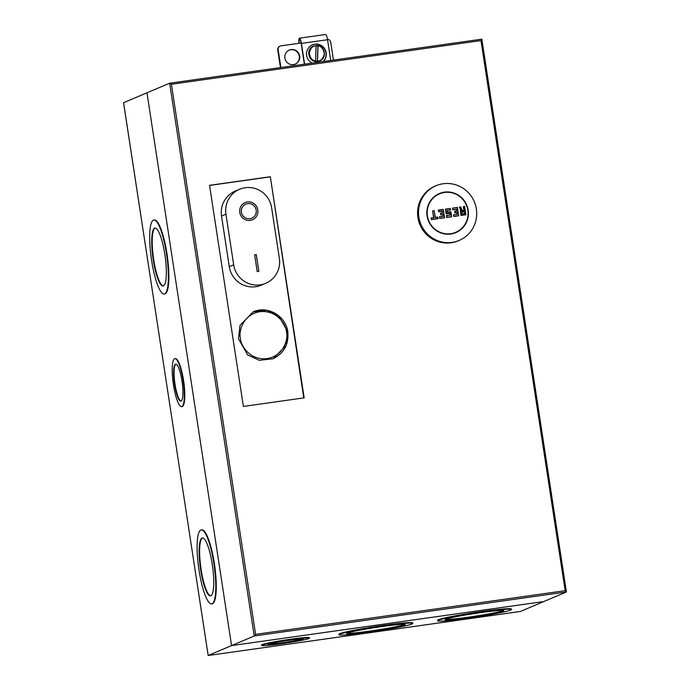 <?xml version="1.0" encoding="UTF-8"?>
<svg xmlns="http://www.w3.org/2000/svg" width="690" height="690" viewBox="0 0 690 690"><rect width="100%" height="100%" fill="white"/><g stroke="black" fill="none" stroke-linecap="round" stroke-linejoin="round"><path stroke-width="1.03" d="M299.684 56.037A7.633 7.452 -113 0 1 295.268 64.11A7.633 7.452 -113 0 1 284.892 58.124A7.633 7.452 -113 0 1 289.308 50.051A7.633 7.452 -113 0 1 299.684 56.037M289.101 50.137A7.633 7.452 -113 0 1 299.279 56.209A7.633 7.452 -113 0 1 295.061 64.196M304.169 397.854L243.372 406.427L209.544 185.317L270.333 176.735L304.169 397.854M270.333 176.735L303.747 397.906M209.562 185.429L269.928 176.907M565.162 590.683L480.982 40.589L171.413 84.249L169.628 83.214L146.979 92.805L231.564 645.59L254.213 635.99L255.593 634.352L565.162 590.683L566.412 591.96L543.763 601.551L231.564 645.59L543.763 601.551L520.355 611.469L208.164 655.5L231.564 645.59L146.979 92.805L123.588 102.715L208.164 655.5L520.372 611.461M169.645 83.205L254.213 635.99L566.412 591.96L481.853 39.183L169.662 83.205L481.836 39.175L480.982 40.589M333.451 60.099L330.726 42.245A3.398 3.312 67 0 0 327.483 39.33M301.349 42.97L280.916 45.85A3.398 3.312 67 0 0 278.139 49.663L280.873 67.517M280.106 46.075L279.7 46.247A3.398 3.312 67 0 0 277.734 49.835L280.451 67.577M287.764 331.83L286.195 345.328L273.042 358.748L259.371 360.318L247.676 354.953L238.464 338.781L240.034 325.283L253.187 311.863L266.84 310.293L278.527 315.64L287.756 331.795M257.836 209.889A9.332 9.117 -113 0 1 252.445 219.756A9.332 9.117 -113 0 1 239.766 212.434A9.332 9.117 -113 0 1 245.157 202.567A9.332 9.117 -113 0 1 257.836 209.889M252.428 219.765A9.332 9.117 67 0 0 257.81 209.898A9.332 9.117 67 0 0 245.148 202.575M251.746 218.204L251.781 218.195A7.633 7.452 -113 0 1 241.405 212.201A7.633 7.452 -113 0 1 245.821 204.128A7.633 7.452 -113 0 1 256.197 210.114A7.633 7.452 -113 0 1 251.781 218.195A7.633 7.452 -113 0 1 251.746 218.204A7.633 7.452 -113 0 1 241.371 212.218A7.633 7.452 -113 0 1 245.787 204.145A7.633 7.452 -113 0 1 245.804 204.137M271.619 207.768A23.589 23.029 67 0 0 239.577 189.276A23.589 23.029 67 0 0 225.94 214.211L233.677 264.805A23.589 23.029 67 0 0 265.719 283.305A23.589 23.029 67 0 0 279.355 258.362L271.619 207.768M257.206 271.575L254.645 254.826L256.292 254.593L258.853 271.351L257.206 271.575M233.677 264.805L229.278 266.668L221.533 216.082L225.94 214.211M239.577 189.276L235.178 191.139A23.589 23.029 67 0 0 221.533 216.082M229.278 266.668A23.589 23.029 67 0 0 261.32 285.168L265.719 283.305M256.292 254.593L254.645 254.834M258.819 271.351L256.257 254.61M299.201 43.272A4.683 0.983 82 0 1 299.564 39.278A4.683 0.983 82 0 1 299.615 39.261A4.683 0.983 82 0 1 301.125 43.004M298.977 43.306A5.77 1.208 82 0 1 299.4 38.2A5.77 1.208 82 0 1 299.46 38.183A5.77 1.208 82 0 1 301.418 43.41L304.601 64.17M312.096 63.118A10.1 9.858 -113 0 1 312.466 44.833A10.1 9.858 -113 0 1 323.222 61.548M323.084 61.565A10.1 9.858 67 0 0 312.354 44.885M325.525 34.517A5.77 1.208 82 0 1 325.594 34.5A5.77 1.208 82 0 1 327.543 39.727L330.726 60.487M304.368 64.204L301.202 43.505M310.819 58.909L308.706 53.915M316.451 61.341L315.572 60.97C312.242 60.668 310.138 58.02 309.267 53.026C310.474 48.153 312.751 45.738 316.098 45.79L318.021 45.894C321.35 46.196 323.455 48.843 324.326 53.829C323.118 58.71 320.841 61.125 317.495 61.074L316.451 61.341M315.572 60.97L316.098 45.79M318.021 45.894L317.495 61.074M317.365 61.341L317.909 45.687M201.23 529.911L201.722 529.842A37.364 7.832 82 0 1 214.547 564.713A37.364 7.832 82 0 1 212.58 603.716A37.364 7.832 82 0 1 212.158 603.836L211.666 603.905A37.364 7.832 82 0 1 198.841 569.034A37.364 7.832 82 0 1 200.799 530.024A37.364 7.832 82 0 1 201.23 529.911A37.364 7.832 82 0 1 214.055 564.782A37.364 7.832 82 0 1 212.089 603.784A37.364 7.832 82 0 1 211.666 603.905M174.863 358.653L175.355 358.584A24.236 5.08 82 0 1 183.678 381.199A24.236 5.08 82 0 1 182.401 406.496A24.236 5.08 82 0 1 182.126 406.574L181.634 406.643A24.236 5.08 82 0 1 173.319 384.028A24.236 5.08 82 0 1 174.587 358.731A24.236 5.08 82 0 1 174.863 358.653A24.236 5.08 82 0 1 183.186 381.268A24.236 5.08 82 0 1 181.91 406.565A24.236 5.08 82 0 1 181.634 406.643M153.81 220.015L154.301 219.946A37.364 7.832 82 0 1 167.127 254.817A37.364 7.832 82 0 1 165.16 293.828A37.364 7.832 82 0 1 164.738 293.94L164.246 294.009A37.364 7.832 82 0 1 151.421 259.138A37.364 7.832 82 0 1 153.378 220.136A37.364 7.832 82 0 1 153.81 220.015A37.364 7.832 82 0 1 166.635 254.886A37.364 7.832 82 0 1 164.668 293.897A37.364 7.832 82 0 1 164.246 294.009M437.615 620.819L437.538 620.319A37.338 2.035 -8.7 0 1 438.297 619.767A37.338 2.035 -8.7 0 1 478.032 612.065A37.338 2.035 -8.7 0 1 511.35 609.02L511.428 609.52A37.338 2.035 -8.7 0 1 510.669 610.072A37.338 2.035 -8.7 0 1 470.934 617.766A37.338 2.035 -8.7 0 1 437.615 620.819A37.338 2.035 -8.7 0 1 438.366 620.267A37.338 2.035 -8.7 0 1 478.11 612.573A37.338 2.035 -8.7 0 1 511.428 609.52M339.023 634.722L338.945 634.222A37.338 2.035 -8.7 0 1 339.704 633.67A37.338 2.035 -8.7 0 1 379.44 625.977A37.338 2.035 -8.7 0 1 412.758 622.923L412.836 623.432A37.338 2.035 -8.7 0 1 412.077 623.976A37.338 2.035 -8.7 0 1 372.341 631.678A37.338 2.035 -8.7 0 1 339.023 634.722A37.338 2.035 -8.7 0 1 339.782 634.179A37.338 2.035 -8.7 0 1 379.517 626.477A37.338 2.035 -8.7 0 1 412.836 623.432M261.648 645.478L261.57 644.977A24.184 1.32 -8.7 0 1 262.062 644.624A24.184 1.32 -8.7 0 1 287.808 639.639A24.184 1.32 -8.7 0 1 309.387 637.664L309.465 638.164A24.184 1.32 -8.7 0 1 308.973 638.517A24.184 1.32 -8.7 0 1 283.228 643.503A24.184 1.32 -8.7 0 1 261.648 645.478A24.184 1.32 -8.7 0 1 262.14 645.124A24.184 1.32 -8.7 0 1 287.885 640.139A24.184 1.32 -8.7 0 1 309.465 638.164M210.864 595.781A29.256 6.132 82 0 1 210.528 595.875A29.256 6.132 82 0 1 200.488 568.569A29.256 6.132 82 0 1 202.023 538.036A29.256 6.132 82 0 1 202.36 537.941A29.256 6.132 82 0 1 212.399 565.239A29.256 6.132 82 0 1 210.864 595.781M202.61 537.933A29.256 6.132 -98 0 0 202.524 537.967A29.256 6.132 -98 0 0 200.893 567.913A29.256 6.132 -98 0 0 210.769 595.815M181.073 401.088A18.682 3.916 82 0 1 180.858 401.149A18.682 3.916 82 0 1 174.441 383.709A18.682 3.916 82 0 1 175.424 364.199A18.682 3.916 82 0 1 175.639 364.148A18.682 3.916 82 0 1 182.057 381.579A18.682 3.916 82 0 1 181.073 401.088M175.89 364.148A18.682 3.916 -98 0 0 174.863 383.123A18.682 3.916 -98 0 0 181.099 401.08M163.444 285.884A29.256 6.132 82 0 1 163.107 285.979A29.256 6.132 82 0 1 153.068 258.681A29.256 6.132 82 0 1 154.603 228.14A29.256 6.132 82 0 1 154.94 228.045A29.256 6.132 82 0 1 164.979 255.352A29.256 6.132 82 0 1 163.444 285.884M155.19 228.036A29.256 6.132 -98 0 0 155.103 228.071A29.256 6.132 -98 0 0 153.473 258.026A29.256 6.132 -98 0 0 163.358 285.919M503.277 611.116A29.696 1.621 -8.7 0 1 471.667 617.24A29.696 1.621 -8.7 0 1 445.162 619.663A29.696 1.621 -8.7 0 1 445.766 619.223A29.696 1.621 -8.7 0 1 477.377 613.1A29.696 1.621 -8.7 0 1 503.873 610.676A29.696 1.621 -8.7 0 1 503.277 611.116M445.49 619.353A29.696 1.621 171.3 0 0 473.892 616.394A29.696 1.621 171.3 0 0 503.2 610.616A29.696 1.621 171.3 0 0 503.476 610.486M404.685 625.019A29.696 1.621 -8.7 0 1 373.074 631.143A29.696 1.621 -8.7 0 1 346.57 633.567A29.696 1.621 -8.7 0 1 347.173 633.135A29.696 1.621 -8.7 0 1 378.784 627.012A29.696 1.621 -8.7 0 1 405.289 624.579A29.696 1.621 -8.7 0 1 404.685 625.019M346.898 633.265A29.696 1.621 171.3 0 0 375.308 630.298A29.696 1.621 171.3 0 0 404.607 624.519A29.696 1.621 171.3 0 0 404.883 624.39M302.858 639.38A17.871 0.975 -8.7 0 1 283.84 643.071A17.871 0.975 -8.7 0 1 267.893 644.529A17.871 0.975 -8.7 0 1 268.255 644.262A17.871 0.975 -8.7 0 1 287.273 640.579A17.871 0.975 -8.7 0 1 303.221 639.121A17.871 0.975 -8.7 0 1 302.858 639.38M268.462 644.184A17.871 0.975 171.3 0 0 285.626 642.287A17.871 0.975 171.3 0 0 302.574 638.966M208.164 655.405L123.57 102.767M439.478 193.847A20.872 20.381 67 0 0 427.412 215.918A20.872 20.381 67 0 0 455.762 232.288A20.872 20.381 67 0 0 467.829 210.217A20.872 20.381 67 0 0 439.478 193.847L438.633 194.209A20.872 20.381 67 0 0 432.725 198.073M459.393 207.129L460.696 206.948L462.3 210.657L463.922 210.424L463.326 206.577L464.646 206.388L465.923 214.745L460.998 215.461L460.299 210.942L460.989 210.838L459.385 207.129L460.635 207.121L462.231 210.829L464.146 210.562L463.551 206.707L464.534 206.569L465.767 214.607L460.998 215.461M452.743 209.777L452.485 208.104L457.41 207.414L458.695 215.78L453.761 216.479L453.511 214.806L457.125 214.297L456.866 212.624L454.9 212.9L454.641 211.226L456.608 210.942L456.357 209.268L452.743 209.777L452.485 208.104L457.41 207.414L458.695 215.763M447.232 210.554L447.5 212.235L450.863 211.752L451.631 216.772L446.697 217.479L446.395 215.47L450.009 214.961L449.751 213.279L446.137 213.788L445.421 209.105L450.346 208.406L450.605 210.062L447.241 210.554L447.491 212.235L450.863 211.761L451.476 216.626L446.87 217.272L446.62 215.599L450.234 215.09L449.923 213.081L446.309 213.589L445.645 209.234L450.346 208.406L450.605 210.079M450.863 211.77L451.622 216.763M440.513 213.219L442.704 213.072L440.505 213.219L442.48 212.943L442.221 211.261L438.607 211.77L438.348 210.096L443.282 209.406L444.558 217.764L439.634 218.471L439.375 216.798L443.213 216.418L442.739 214.616L440.763 214.892L440.505 213.219L440.936 214.685L442.911 214.409L443.213 216.418L439.383 216.798L442.997 216.289M434.243 210.692L435.269 217.376L437.736 217.031L437.986 218.687L431.423 219.636L431.164 217.954L433.631 217.609L432.604 210.907L434.243 210.674L435.166 217.557L437.632 217.203L437.831 218.549L431.595 219.429L431.388 218.092L433.855 217.738L432.604 210.907L434.243 210.674M465.923 214.763L464.534 206.569M463.326 206.577L464.646 206.388M463.922 210.424L462.231 210.829M460.299 210.942L461.256 210.968L459.385 207.129L460.635 207.121M460.989 210.838L460.523 211.071L461.17 215.254M454.641 211.226L456.832 211.08L456.357 209.268M456.608 210.942L454.865 211.356L455.072 212.692L457.039 212.417L457.349 214.426L453.511 214.806L453.761 216.479M457.306 207.587L458.695 215.789L453.934 216.272M445.421 209.105L450.346 208.406M450.009 214.961L446.395 215.47M447.491 212.235L450.751 211.934M442.48 212.943L442.221 211.261M439.375 216.798L439.634 218.471M438.348 210.096L443.282 209.406L444.567 217.773L439.806 218.273M444.567 217.781L443.282 209.406M438.607 211.77L438.573 210.226L443.178 209.579M433.631 217.609L431.164 217.954M434.139 210.855L432.604 210.907M437.995 218.704L437.632 217.203M434.252 210.683L435.166 217.557M448.034 234.203A20.872 20.381 67 0 0 454.917 232.651L455.762 232.288M464.129 211.589L464.491 213.935L462.188 214.254L461.834 211.908L464.129 211.589L464.267 213.805L462.3 214.081L464.267 213.805M462.188 214.254L461.834 211.908L463.956 211.796M436.037 185.722L435.088 186.128A29.696 28.997 67 0 0 418.718 221.214A29.696 28.997 67 0 0 451.157 242.785A29.696 28.997 67 0 0 458.264 240.819L459.204 240.413A29.696 28.997 -113 0 1 452.105 242.38A29.696 28.997 -113 0 1 419.667 220.817A29.696 28.997 -113 0 1 436.037 185.722A29.696 28.997 -113 0 1 443.135 183.756A29.696 28.997 -113 0 1 475.574 205.327A29.696 28.997 -113 0 1 459.204 240.413M444.533 192.458A21.218 20.709 67 0 0 443.334 192.588A21.218 20.709 67 0 0 438.805 193.778M450.82 234.005A21.218 20.709 -113 0 1 427.653 218.601A21.218 20.709 -113 0 1 439.34 193.536A21.218 20.709 -113 0 1 444.42 192.131A21.218 20.709 -113 0 1 467.587 207.535A21.218 20.709 -113 0 1 455.9 232.599A21.218 20.709 -113 0 1 450.82 234.005M455.348 232.823A21.218 20.709 67 0 0 460.282 229.623M171.413 84.249L255.593 634.352M566.386 591.804L481.836 39.261M240.448 338.411C238.473 331.674 242.889 314.433 259.863 311.707C276.94 309.629 286.333 324.93 286.454 331.916C288.429 338.643 284.021 355.893 267.039 358.61C249.97 360.697 240.577 345.397 240.448 338.411M327.543 39.727L301.418 43.41M456.53 209.061L452.916 209.579M447.387 212.408L447.077 210.398L450.449 209.924L450.242 208.587M442.393 211.062L438.78 211.571M273.042 358.748C284.03 353.245 288.946 344.267 287.799 331.804C285.936 315.908 267.427 305.213 253.187 311.863M299.46 38.183L325.594 34.5M313.441 46.101C305.774 48.809 308.137 61.608 316.279 61.548L319.729 60.944C327.405 58.21 325.033 45.437 316.891 45.497L313.441 46.101M460.704 206.948L462.309 210.657M453.511 214.806L457.125 214.297M452.485 208.104L457.418 207.405M435.278 217.376L437.736 217.031M461.99 212.063L462.3 214.081"/></g></svg>
